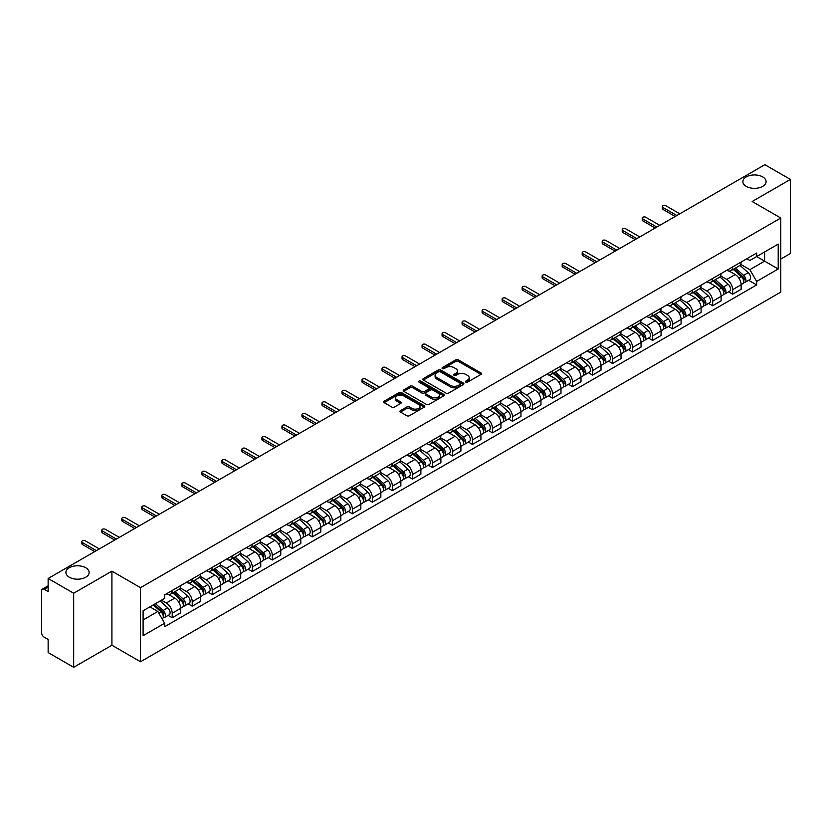 <?xml version="1.0" encoding="UTF-8"?>
<svg xmlns="http://www.w3.org/2000/svg" width="832" height="832" viewBox="0 0 832 832"><rect width="100%" height="100%" fill="white"/><g stroke="black" fill="none" stroke-linecap="round" stroke-linejoin="round"><path stroke-width="1.25" d="M465.816 382.127A1.248 0.718 0 0 0 467.584 382.127L480.969 374.4A1.778 1.03 0 0 0 481.489 373.682A1.778 1.03 0 0 0 480.969 372.954L458.297 359.861A1.778 1.03 0 0 0 455.78 359.861L442.395 367.588A1.248 0.718 0 0 0 442.031 368.098A1.248 0.718 0 0 0 442.395 368.607A1.248 0.718 0 0 0 444.153 368.607L445.89 367.609A5.699 3.286 0 0 1 453.95 367.609L455.842 368.701A5.699 3.286 0 0 1 457.506 371.02A5.699 3.286 0 0 1 455.842 373.35L454.106 374.348A1.248 0.718 0 0 0 453.742 374.858A1.248 0.718 0 0 0 454.106 375.367A1.248 0.718 0 0 0 455.874 375.367L457.6 374.369A5.699 3.286 0 0 1 465.66 374.369L467.553 375.461A5.699 3.286 0 0 1 469.217 377.79A5.699 3.286 0 0 1 467.553 380.11L465.816 381.108A1.248 0.718 0 0 0 465.452 381.618A1.248 0.718 0 0 0 465.816 382.127L465.816 381.108M85.738 567.746A11.617 6.708 0 0 0 73.081 566.29A11.617 6.708 0 0 0 65.915 572.489A11.617 6.708 0 0 0 69.316 577.231A11.617 6.708 0 0 0 81.973 578.687A11.617 6.708 0 0 0 89.138 572.489A11.617 6.708 0 0 0 85.738 567.746M762.684 176.914A11.617 6.708 0 0 0 750.027 175.458A11.617 6.708 0 0 0 742.862 181.657A11.617 6.708 0 0 0 746.262 186.399A11.617 6.708 0 0 0 758.919 187.845A11.617 6.708 0 0 0 766.085 181.657A11.617 6.708 0 0 0 762.684 176.914M400.483 410.613A1.778 1.03 0 0 0 399.963 411.341A1.778 1.03 0 0 0 400.483 412.069L406.848 415.74A1.778 1.03 0 0 0 409.365 415.74L424.226 407.16A1.778 1.03 0 0 0 424.746 406.432A1.778 1.03 0 0 0 424.226 405.704L401.554 392.621A1.778 1.03 0 0 0 399.038 392.621L384.176 401.201A1.778 1.03 0 0 0 383.656 401.929A1.778 1.03 0 0 0 384.176 402.657L391.862 407.087A1.778 1.03 0 0 0 394.378 407.087L400.743 403.416A1.778 1.03 0 0 0 401.263 402.688A1.778 1.03 0 0 0 400.743 401.96L396.926 399.766A4.763 2.746 0 0 1 395.533 397.821A4.763 2.746 0 0 1 398.476 395.273A4.763 2.746 0 0 1 403.666 395.876L418.59 404.487A4.763 2.746 0 0 1 419.983 406.432A4.763 2.746 0 0 1 417.05 408.98A4.763 2.746 0 0 1 411.85 408.377L409.365 406.942A1.778 1.03 0 0 0 406.848 406.942L400.483 410.613L400.483 412.069M140.525 587.673L111.914 571.158L73.674 593.226L48.142 578.49L764.868 164.694L790.4 179.431L752.17 201.51L780.78 218.026L140.525 587.673L140.525 661.752L780.78 292.105L780.78 218.026M446.014 393.13A1.778 1.03 0 0 0 448.531 393.13L463.393 384.55A1.778 1.03 0 0 0 463.913 383.822A1.778 1.03 0 0 0 463.393 383.094L440.721 370.001A1.778 1.03 0 0 0 438.204 370.001L423.342 378.581A1.778 1.03 0 0 0 422.822 379.309A1.778 1.03 0 0 0 423.342 380.037L446.014 393.13M419.494 382.398A1.248 0.718 0 0 1 420.763 382.574L420.763 381.098L443.81 394.399A1.778 1.03 0 0 1 444.33 395.127A1.778 1.03 0 0 1 443.81 395.855L428.948 404.435A1.778 1.03 0 0 1 426.431 404.435L403.759 391.342L410.124 387.702L410.124 386.225L403.759 389.896A1.778 1.03 0 0 0 403.239 390.624A1.778 1.03 0 0 0 403.759 391.342L403.759 389.896M410.124 387.702A1.778 1.03 0 0 1 412.641 387.702L412.641 386.225A1.778 1.03 0 0 0 410.124 386.225M412.641 386.225L421.834 391.529A1.778 1.03 0 0 0 424.351 391.529L428.574 389.095A1.778 1.03 0 0 0 429.094 388.367A1.778 1.03 0 0 0 428.574 387.639L418.995 382.117A1.248 0.718 0 0 1 418.631 381.607A1.248 0.718 0 0 1 419.401 380.942A1.248 0.718 0 0 1 420.763 381.098M73.674 593.226L73.674 667.306L48.142 652.569L48.142 639.454L44.169 637.156A3.63 2.09 -120 0 1 41.6 632.715L41.6 590.782A3.63 2.09 -120 0 1 42.349 589.129L48.142 585.78M780.78 259.064L790.4 253.51L790.4 179.431M73.674 667.306L111.914 645.237L140.525 661.752M48.142 578.49L48.142 591.604L44.169 589.306A3.63 2.09 -120 0 0 42.349 589.129M732.659 266.916A8.351 4.815 60 0 1 730.933 270.67L739.398 265.772A8.351 4.815 -120 0 0 741.125 262.028M720.647 275.912L726.762 279.438A8.351 4.815 60 0 1 732.659 289.661L741.135 284.773A8.351 4.815 -120 0 0 735.228 274.55L729.165 271.045M741.135 284.773L741.135 289.286L732.659 294.185L728.603 291.834M730.933 270.67A8.351 4.815 60 0 1 726.825 270.286M732.659 289.661L732.659 294.185M712.65 278.47A8.351 4.815 60 0 1 710.913 282.225L719.389 277.337A8.351 4.815 -120 0 0 721.115 273.582M708.583 303.389L712.65 305.739L721.115 300.851L721.115 296.327A8.351 4.815 -120 0 0 715.208 286.104L709.155 282.61M710.913 282.225A8.351 4.815 60 0 1 706.805 281.85M700.627 287.466L706.742 290.992A8.351 4.815 60 0 1 712.65 301.215L712.65 305.739M692.63 290.035A8.351 4.815 60 0 1 690.903 293.779L699.369 288.891A8.351 4.815 -120 0 0 701.095 285.147M688.574 314.943L692.63 317.294L701.095 312.406L701.095 307.882A8.351 4.815 -120 0 0 695.198 297.658L689.135 294.164M690.903 293.779A8.351 4.815 60 0 1 686.795 293.405M680.607 299.021L686.733 302.546A8.351 4.815 60 0 1 692.63 312.77L692.63 317.294M672.61 301.59A8.351 4.815 60 0 1 670.883 305.334L679.349 300.446A8.351 4.815 -120 0 0 681.086 296.702M668.554 326.508L672.61 328.848L681.086 323.96L681.086 319.436A8.351 4.815 -120 0 0 675.178 309.213L669.115 305.718M670.883 305.334A8.351 4.815 60 0 1 666.775 304.959M660.598 310.575L666.713 314.111A8.351 4.815 60 0 1 672.61 324.334L672.61 328.848M652.6 313.144A8.351 4.815 60 0 1 650.874 316.888L659.339 312A8.351 4.815 -120 0 0 661.066 308.256M648.534 338.062L652.6 340.402L661.066 335.514L661.066 331.001A8.351 4.815 -120 0 0 655.169 320.778L649.106 317.273M650.874 316.888A8.351 4.815 60 0 1 646.766 316.514M640.578 322.13L646.693 325.666A8.351 4.815 60 0 1 652.6 335.889L652.6 340.402M632.58 324.698A8.351 4.815 60 0 1 630.854 328.442L639.319 323.554A8.351 4.815 -120 0 0 641.046 319.81M628.524 349.617L632.58 351.957L641.046 347.069L641.046 342.555A8.351 4.815 -120 0 0 635.149 332.332L629.086 328.827M630.854 328.442A8.351 4.815 60 0 1 626.746 328.068M620.568 333.684L626.683 337.22A8.351 4.815 60 0 1 632.58 347.443L632.58 351.957M612.57 336.253A8.351 4.815 60 0 1 610.834 340.007L619.31 335.109A8.351 4.815 -120 0 0 621.036 331.365M608.504 361.171L612.57 363.511L621.036 358.623L621.036 354.11A8.351 4.815 -120 0 0 615.129 343.886L609.076 340.382M610.834 340.007A8.351 4.815 60 0 1 606.726 339.622M600.548 345.249L606.663 348.774A8.351 4.815 60 0 1 612.57 358.998L612.57 363.511M592.55 347.807A8.351 4.815 60 0 1 590.824 351.562L599.29 346.674A8.351 4.815 -120 0 0 601.016 342.919M588.494 372.726L592.55 375.076L601.016 370.188L601.016 365.664A8.351 4.815 -120 0 0 595.119 355.441L589.056 351.946M590.824 351.562A8.351 4.815 60 0 1 586.716 351.177M580.528 356.803L586.643 360.329A8.351 4.815 60 0 1 592.55 370.552L592.55 375.076M572.53 359.372A8.351 4.815 60 0 1 570.804 363.116L579.27 358.228A8.351 4.815 -120 0 0 581.006 354.474M568.474 384.28L572.53 386.63L581.006 381.742L581.006 377.218A8.351 4.815 -120 0 0 575.099 366.995L569.036 363.501M570.804 363.116A8.351 4.815 60 0 1 566.696 362.742M560.518 368.358L566.634 371.883A8.351 4.815 60 0 1 572.53 382.106L572.53 386.63M552.521 370.926A8.351 4.815 60 0 1 550.794 374.67L559.26 369.782A8.351 4.815 -120 0 0 560.986 366.038M548.454 395.845L552.521 398.185L560.986 393.297L560.986 388.773A8.351 4.815 -120 0 0 555.09 378.55L549.026 375.055M550.794 374.67A8.351 4.815 60 0 1 546.676 374.296M540.498 379.912L546.614 383.448A8.351 4.815 60 0 1 552.521 393.661L552.521 398.185M532.501 382.481A8.351 4.815 60 0 1 530.774 386.225L539.24 381.337A8.351 4.815 -120 0 0 540.966 377.593M528.445 407.399L532.501 409.739L540.966 404.851L540.966 400.338A8.351 4.815 -120 0 0 535.07 390.114L529.006 386.61M530.774 386.225A8.351 4.815 60 0 1 526.666 385.85M520.489 391.466L526.604 395.002A8.351 4.815 60 0 1 532.501 405.226L532.501 409.739M512.491 394.035A8.351 4.815 60 0 1 510.754 397.779L519.23 392.891A8.351 4.815 -120 0 0 520.957 389.147M508.425 418.954L512.491 421.294L520.957 416.406L520.957 411.892A8.351 4.815 -120 0 0 515.05 401.669L508.997 398.164M510.754 397.779A8.351 4.815 60 0 1 506.646 397.405M500.469 403.021L506.584 406.557A8.351 4.815 60 0 1 512.491 416.78L512.491 421.294M492.471 405.59A8.351 4.815 60 0 1 490.745 409.344L499.21 404.446A8.351 4.815 -120 0 0 500.937 400.702M488.415 430.508L492.471 432.848L500.937 427.96L500.937 423.446A8.351 4.815 -120 0 0 495.04 413.223L488.977 409.718M490.745 409.344A8.351 4.815 60 0 1 486.637 408.959M480.449 414.575L486.564 418.111A8.351 4.815 60 0 1 492.471 428.334L492.471 432.848M472.451 417.144A8.351 4.815 60 0 1 470.725 420.898L479.19 416.01A8.351 4.815 -120 0 0 480.927 412.256M468.395 442.062L472.451 444.413L480.927 439.525L480.927 435.001A8.351 4.815 -120 0 0 475.02 424.778L468.957 421.283M470.725 420.898A8.351 4.815 60 0 1 466.617 420.514M460.439 426.14L466.554 429.666A8.351 4.815 60 0 1 472.451 439.889L472.451 444.413M452.442 428.709A8.351 4.815 60 0 1 450.715 432.453L459.181 427.565A8.351 4.815 -120 0 0 460.907 423.81M448.375 453.617L452.442 455.967L460.907 451.079L460.907 446.555A8.351 4.815 -120 0 0 455.01 436.332L448.947 432.838M450.715 432.453A8.351 4.815 60 0 1 446.597 432.078M440.419 437.694L446.534 441.22A8.351 4.815 60 0 1 452.442 451.443L452.442 455.967M432.422 440.263A8.351 4.815 60 0 1 430.695 444.007L439.161 439.119A8.351 4.815 -120 0 0 440.887 435.375M428.366 465.182L432.422 467.522L440.887 462.634L440.887 458.11A8.351 4.815 -120 0 0 434.99 447.886L428.927 444.392M430.695 444.007A8.351 4.815 60 0 1 426.587 443.633M420.41 449.249L426.525 452.774A8.351 4.815 60 0 1 432.422 462.998L432.422 467.522M412.412 451.818A8.351 4.815 60 0 1 410.675 455.562L419.151 450.674A8.351 4.815 -120 0 0 420.878 446.93M408.346 476.736L412.412 479.076L420.878 474.188L420.878 469.674A8.351 4.815 -120 0 0 414.97 459.451L408.907 455.946M410.675 455.562A8.351 4.815 60 0 1 406.567 455.187M400.39 460.803L406.505 464.339A8.351 4.815 60 0 1 412.412 474.562L412.412 479.076M392.392 463.372A8.351 4.815 60 0 1 390.666 467.116L399.131 462.228A8.351 4.815 -120 0 0 400.858 458.484M388.336 488.29L392.392 490.63L400.858 485.742L400.858 481.229A8.351 4.815 -120 0 0 394.961 471.006L388.898 467.501M390.666 467.116A8.351 4.815 60 0 1 386.558 466.742M380.37 472.358L386.485 475.894A8.351 4.815 60 0 1 392.392 486.117L392.392 490.63M372.372 474.926A8.351 4.815 60 0 1 370.646 478.67L379.111 473.782A8.351 4.815 -120 0 0 380.848 470.038M368.316 499.845L372.372 502.185L380.848 497.297L380.848 492.783A8.351 4.815 -120 0 0 374.941 482.56L368.878 479.055M370.646 478.67A8.351 4.815 60 0 1 366.538 478.296M360.36 483.912L366.475 487.448A8.351 4.815 60 0 1 372.372 497.671L372.372 502.185M352.362 486.481A8.351 4.815 60 0 1 350.636 490.235L359.102 485.347A8.351 4.815 -120 0 0 360.828 481.593M348.296 511.399L352.362 513.75L360.828 508.851L360.828 504.338A8.351 4.815 -120 0 0 354.921 494.114L348.868 490.62M350.636 490.235A8.351 4.815 60 0 1 346.518 489.85M340.34 495.477L346.455 499.002A8.351 4.815 60 0 1 352.362 509.226L352.362 513.75M332.342 498.046A8.351 4.815 60 0 1 330.616 501.79L339.082 496.902A8.351 4.815 -120 0 0 340.808 493.147M328.286 522.954L332.342 525.304L340.808 520.416L340.808 515.892A8.351 4.815 -120 0 0 334.911 505.669L328.848 502.174M330.616 501.79A8.351 4.815 60 0 1 326.508 501.415M320.33 507.031L326.446 510.557A8.351 4.815 60 0 1 332.342 520.78L332.342 525.304M312.322 509.6A8.351 4.815 60 0 1 310.596 513.344L319.072 508.456A8.351 4.815 -120 0 0 320.798 504.712M308.266 534.518L312.333 536.858L320.798 531.97L320.798 527.446A8.351 4.815 -120 0 0 314.891 517.223L308.828 513.729M310.596 513.344A8.351 4.815 60 0 1 306.488 512.97M300.31 518.586L306.426 522.111A8.351 4.815 60 0 1 312.333 532.334L312.333 536.858M292.313 521.154A8.351 4.815 60 0 1 290.586 524.898L299.052 520.01A8.351 4.815 -120 0 0 300.778 516.266M288.257 546.073L292.313 548.413L300.778 543.525L300.778 539.001A8.351 4.815 -120 0 0 294.882 528.788L288.818 525.283M290.586 524.898A8.351 4.815 60 0 1 286.478 524.524M280.29 530.14L286.406 533.676A8.351 4.815 60 0 1 292.313 543.899L292.313 548.413M272.293 532.709A8.351 4.815 60 0 1 270.566 536.453L279.032 531.565A8.351 4.815 -120 0 0 280.769 527.821M268.237 557.627L272.293 559.967L280.769 555.079L280.769 550.566A8.351 4.815 -120 0 0 274.862 540.342L268.798 536.838M270.566 536.453A8.351 4.815 60 0 1 266.458 536.078M260.281 541.694L266.396 545.23A8.351 4.815 60 0 1 272.293 555.454L272.293 559.967M252.283 544.263A8.351 4.815 60 0 1 250.546 548.007L259.022 543.119A8.351 4.815 -120 0 0 260.749 539.375M248.217 569.182L252.283 571.522L260.749 566.634L260.749 562.12A8.351 4.815 -120 0 0 254.842 551.897L248.789 548.392M250.546 548.007A8.351 4.815 60 0 1 246.438 547.633M240.261 553.249L246.376 556.785A8.351 4.815 60 0 1 252.283 567.008L252.283 571.522M232.263 555.818A8.351 4.815 60 0 1 230.537 559.572L239.002 554.684A8.351 4.815 -120 0 0 240.729 550.93M228.207 580.736L232.263 583.086L240.729 578.188L240.729 573.674A8.351 4.815 -120 0 0 234.832 563.451L228.769 559.957M230.537 559.572A8.351 4.815 60 0 1 226.429 559.187M220.241 564.814L226.366 568.339A8.351 4.815 60 0 1 232.263 578.562L232.263 583.086M212.243 567.372A8.351 4.815 60 0 1 210.517 571.126L218.993 566.238A8.351 4.815 -120 0 0 220.719 562.484M208.187 592.29L212.243 594.641L220.719 589.753L220.719 585.229A8.351 4.815 -120 0 0 214.812 575.006L208.749 571.511M210.517 571.126A8.351 4.815 60 0 1 206.409 570.752M200.231 576.368L206.346 579.894A8.351 4.815 60 0 1 212.243 590.117L212.243 594.641M192.234 578.937A8.351 4.815 60 0 1 190.507 582.681L198.973 577.793A8.351 4.815 -120 0 0 200.699 574.049M188.167 603.845L192.234 606.195L200.699 601.307L200.699 596.783A8.351 4.815 -120 0 0 194.802 586.56L188.739 583.066M190.507 582.681A8.351 4.815 60 0 1 186.399 582.306M180.211 587.922L186.326 591.448A8.351 4.815 60 0 1 192.234 601.671L192.234 606.195M172.214 590.491A8.351 4.815 60 0 1 170.487 594.235L178.953 589.347A8.351 4.815 -120 0 0 180.69 585.603M168.158 615.41L172.214 617.75L180.69 612.862L180.69 608.338A8.351 4.815 -120 0 0 174.782 598.114L168.719 594.62M170.487 594.235A8.351 4.815 60 0 1 166.379 593.861M161.439 600.194L166.317 603.013A8.351 4.815 60 0 1 172.214 613.236L172.214 617.75M746.845 258.731L749.85 260.478L778.211 244.098L764.608 251.95L764.608 261.144L749.85 269.662L740.657 264.347M143.094 619.975L157.851 611.458L164.642 623.23L143.094 635.679L143.094 610.782L164.642 598.343L164.642 594.859L756.652 253.063L756.652 256.547L778.211 268.996L756.652 281.434L749.85 269.662M778.211 244.098L778.211 268.996M164.642 623.23L164.642 626.714L756.652 284.918L756.652 281.434M111.914 571.158L111.914 645.237M157.851 611.458L149.895 606.861M748.613 280.28L756.652 284.918M466.315 382.304L467.553 381.597A5.699 3.286 0 0 0 469.217 379.267L469.217 377.79M457.506 371.02L457.506 372.507A5.699 3.286 0 0 1 455.842 374.837L454.605 375.544M480.969 372.954L480.969 374.4L458.297 361.348A1.778 1.03 0 0 0 455.78 361.348L442.894 368.784M463.393 383.094L463.393 384.55L440.721 371.488A1.778 1.03 0 0 0 438.204 371.488L423.374 380.058M460.242 384.332A1.248 0.718 0 0 0 460.616 383.822A1.248 0.718 0 0 0 460.242 383.313L440.346 371.821A1.248 0.718 0 0 0 438.589 371.821L436.758 372.882A5.699 3.286 0 0 0 435.084 375.201A5.699 3.286 0 0 0 436.758 377.53L450.362 385.382A5.699 3.286 0 0 0 458.422 385.382L460.242 384.332L460.242 385.809A1.248 0.718 0 0 0 460.616 385.299L460.616 383.822M435.084 375.201L435.084 376.688A5.699 3.286 0 0 0 436.758 379.018L436.758 377.53M460.242 385.809L458.422 386.87A5.699 3.286 0 0 1 450.362 386.87L436.758 379.018M412.641 387.702L421.834 393.006A1.778 1.03 0 0 0 424.351 393.006L428.574 390.572A1.778 1.03 0 0 0 429.094 389.844L429.094 388.367M420.763 382.574L443.789 395.866M431.371 397.041A4.763 2.746 0 0 0 436.571 397.634A4.763 2.746 0 0 0 439.504 395.096A4.763 2.746 0 0 0 438.11 393.151L432.858 390.114A1.778 1.03 0 0 0 430.331 390.114L426.119 392.548A1.778 1.03 0 0 0 425.599 393.276A1.778 1.03 0 0 0 426.119 394.004L431.371 397.041L431.371 398.518A4.763 2.746 0 0 0 436.571 399.11A4.763 2.746 0 0 0 439.504 396.573L439.504 395.096M425.599 393.276L425.599 394.753A1.778 1.03 0 0 0 426.119 395.481L426.119 394.004M431.371 398.518L426.119 395.481M419.983 406.432L419.983 407.919A4.763 2.746 0 0 1 417.05 410.457A4.763 2.746 0 0 1 411.85 409.864L409.365 408.429A1.778 1.03 0 0 0 406.848 408.429L400.514 412.079M395.533 397.821L395.533 399.298A4.763 2.746 0 0 0 396.926 401.242L396.926 399.766M400.712 403.426L396.926 401.242M424.226 405.704L424.226 407.16L401.554 394.098A1.778 1.03 0 0 0 399.038 394.098L384.197 402.667M733.242 269.329L741.395 276.609A4.534 2.621 60 0 1 742.82 283.629L741.125 284.606M733.46 269.526L737.298 271.742M734.063 268.861L743.142 276.952A2.174 1.258 60 0 1 743.818 280.322A2.174 1.258 60 0 1 743.621 280.405M735.426 268.07L743.579 275.35A4.534 2.621 60 0 1 745.004 282.37A4.534 2.621 60 0 1 743.631 282.516M739.97 265.346L748.197 272.688A4.534 2.621 60 0 1 749.622 279.698L745.004 282.37M675.178 216.476L662.865 209.362A2.09 1.206 180 0 1 662.251 208.51L662.251 206.586A2.09 1.206 -0 0 0 662.865 207.438L676.853 215.509M679.796 213.803L665.818 205.733A2.09 1.206 -0 0 0 663.541 205.473A2.09 1.206 -0 0 0 662.251 206.586M713.222 280.894L721.386 288.163A4.534 2.621 60 0 1 722.8 295.183L721.115 296.161M713.44 281.081L717.278 283.296M714.043 280.415L723.122 288.517A2.174 1.258 60 0 1 723.809 291.876A2.174 1.258 60 0 1 723.611 291.959M715.406 279.635L723.559 286.905A4.534 2.621 60 0 1 724.984 293.925A4.534 2.621 60 0 1 723.611 294.07M719.95 276.9L728.177 284.242A4.534 2.621 60 0 1 729.602 291.252L724.984 293.925M693.212 292.448L701.366 299.728A4.534 2.621 60 0 1 702.79 306.738L701.095 307.715M693.42 292.635L697.268 294.85M694.034 291.97L703.102 300.071A2.174 1.258 60 0 1 703.789 303.441A2.174 1.258 60 0 1 703.591 303.514M695.386 291.19L703.55 298.47A4.534 2.621 60 0 1 704.974 305.479A4.534 2.621 60 0 1 703.602 305.625M699.941 288.454L708.167 295.797A4.534 2.621 60 0 1 709.592 302.817L704.974 305.479M655.169 228.03L642.845 220.917A2.09 1.206 180 0 1 642.231 220.064L642.231 218.14A2.09 1.206 -0 0 0 642.845 218.993L656.833 227.063M659.786 225.358L645.798 217.287A2.09 1.206 -0 0 0 643.521 217.027A2.09 1.206 -0 0 0 642.231 218.14M635.149 239.585L622.835 232.471A2.09 1.206 180 0 1 622.222 231.618L622.222 229.694A2.09 1.206 -0 0 0 622.835 230.547L636.813 238.618M639.766 236.922L625.778 228.842A2.09 1.206 -0 0 0 623.511 228.582A2.09 1.206 -0 0 0 622.222 229.694M673.192 304.002L681.346 311.282A4.534 2.621 60 0 1 682.77 318.292L681.086 319.27M673.41 304.19L677.248 306.415M674.014 303.524L683.093 311.626A2.174 1.258 60 0 1 683.779 314.995A2.174 1.258 60 0 1 683.582 315.068M675.376 302.744L683.53 310.024A4.534 2.621 60 0 1 684.954 317.034A4.534 2.621 60 0 1 683.582 317.179M679.921 300.009L688.147 307.351A4.534 2.621 60 0 1 689.572 314.371L684.954 317.034M653.172 315.557L661.336 322.837A4.534 2.621 60 0 1 662.761 329.846L661.066 330.824M653.39 315.754L657.228 317.97M654.004 315.078L663.073 323.18A2.174 1.258 60 0 1 663.759 326.55A2.174 1.258 60 0 1 663.562 326.622M655.356 314.298L663.51 321.578A4.534 2.621 60 0 1 664.934 328.588A4.534 2.621 60 0 1 663.572 328.734M659.911 311.574L668.138 318.906A4.534 2.621 60 0 1 669.562 325.926L664.934 328.588M633.162 327.111L641.316 334.391A4.534 2.621 60 0 1 642.741 341.411L641.046 342.389M633.381 327.309L637.218 329.524M633.984 326.643L643.063 334.734A2.174 1.258 60 0 1 643.739 338.104A2.174 1.258 60 0 1 643.542 338.187M635.346 325.853L643.5 333.133A4.534 2.621 60 0 1 644.925 340.142A4.534 2.621 60 0 1 643.552 340.288M639.891 323.128L648.118 330.47A4.534 2.621 60 0 1 649.542 337.48L644.925 340.142M615.129 251.139L602.815 244.026A2.09 1.206 180 0 1 602.202 243.173L602.202 241.249A2.09 1.206 -0 0 0 602.815 242.102L616.803 250.182M619.746 248.477L605.769 240.396A2.09 1.206 -0 0 0 603.491 240.136A2.09 1.206 -0 0 0 602.202 241.249M595.119 262.694L582.795 255.58A2.09 1.206 180 0 1 582.192 254.738L582.192 252.803A2.09 1.206 -0 0 0 582.795 253.656L596.783 261.737M599.737 260.031L585.749 251.95A2.09 1.206 -0 0 0 583.471 251.69A2.09 1.206 -0 0 0 582.192 252.803M575.099 274.248L562.786 267.145A2.09 1.206 180 0 1 562.172 266.292L562.172 264.368A2.09 1.206 -0 0 0 562.786 265.21L576.774 273.291M579.717 271.586L565.739 263.515A2.09 1.206 -0 0 0 563.462 263.255A2.09 1.206 -0 0 0 562.172 264.368M613.142 338.666L621.306 345.946A4.534 2.621 60 0 1 622.721 352.966L621.036 353.943M613.361 338.863L617.198 341.078M613.964 338.198L623.043 346.289A2.174 1.258 60 0 1 623.73 349.658A2.174 1.258 60 0 1 623.532 349.742M615.326 337.407L623.48 344.687A4.534 2.621 60 0 1 624.905 351.707A4.534 2.621 60 0 1 623.532 351.853M619.871 334.682L628.098 342.025A4.534 2.621 60 0 1 629.522 349.034L624.905 351.707M555.09 285.813L542.766 278.699A2.09 1.206 180 0 1 542.152 277.846L542.152 275.922A2.09 1.206 -0 0 0 542.766 276.775L556.754 284.846M559.707 283.14L545.719 275.07A2.09 1.206 -0 0 0 543.442 274.81A2.09 1.206 -0 0 0 542.152 275.922M593.133 350.23L601.286 357.5A4.534 2.621 60 0 1 602.711 364.52L601.016 365.498M593.341 350.418L597.189 352.633M593.954 349.752L603.023 357.854A2.174 1.258 60 0 1 603.71 361.213A2.174 1.258 60 0 1 603.512 361.296M595.306 348.972L603.47 356.242A4.534 2.621 60 0 1 604.895 363.262A4.534 2.621 60 0 1 603.522 363.407M599.862 346.237L608.088 353.579A4.534 2.621 60 0 1 609.513 360.589L604.895 363.262M535.07 297.367L522.756 290.254A2.09 1.206 180 0 1 522.142 289.401L522.142 287.477A2.09 1.206 -0 0 0 522.756 288.33L536.734 296.4M539.687 294.694L525.699 286.624A2.09 1.206 -0 0 0 523.432 286.364A2.09 1.206 -0 0 0 522.142 287.477M573.113 361.785L581.266 369.065A4.534 2.621 60 0 1 582.691 376.074L580.996 377.052M573.331 361.972L577.169 364.187M573.934 361.306L583.014 369.408A2.174 1.258 60 0 1 583.7 372.778A2.174 1.258 60 0 1 583.492 372.85M575.297 360.526L583.45 367.796A4.534 2.621 60 0 1 584.875 374.816A4.534 2.621 60 0 1 583.502 374.962M579.842 357.791L588.068 365.134A4.534 2.621 60 0 1 589.493 372.154L584.875 374.816M515.05 308.922L502.736 301.808A2.09 1.206 180 0 1 502.122 300.955L502.122 299.031A2.09 1.206 -0 0 0 502.736 299.884L516.724 307.954M519.667 306.249L505.69 298.178A2.09 1.206 -0 0 0 503.412 297.918A2.09 1.206 -0 0 0 502.122 299.031M553.093 373.339L561.257 380.619A4.534 2.621 60 0 1 562.682 387.629L560.986 388.606M553.311 373.526L557.149 375.752M553.925 372.861L562.994 380.962A2.174 1.258 60 0 1 563.68 384.332A2.174 1.258 60 0 1 563.482 384.405M555.277 372.081L563.43 379.361A4.534 2.621 60 0 1 564.855 386.37A4.534 2.621 60 0 1 563.493 386.516M559.822 369.346L568.058 376.688A4.534 2.621 60 0 1 569.483 383.708L564.855 386.37M495.04 320.476L482.716 313.362A2.09 1.206 180 0 1 482.113 312.51L482.113 310.586A2.09 1.206 -0 0 0 482.716 311.438L496.704 319.509M499.658 317.814L485.67 309.733A2.09 1.206 -0 0 0 483.392 309.473A2.09 1.206 -0 0 0 482.113 310.586M533.083 384.894L541.237 392.174A4.534 2.621 60 0 1 542.662 399.183L540.966 400.161M533.302 385.091L537.139 387.306M533.905 384.415L542.984 392.517A2.174 1.258 60 0 1 543.66 395.886A2.174 1.258 60 0 1 543.462 395.959M535.267 383.635L543.421 390.915A4.534 2.621 60 0 1 544.846 397.925A4.534 2.621 60 0 1 543.473 398.07M539.812 380.9L548.038 388.242A4.534 2.621 60 0 1 549.463 395.262L544.846 397.925M513.063 396.448L521.217 403.728A4.534 2.621 60 0 1 522.642 410.748L520.957 411.715M513.282 396.646L517.119 398.861M513.885 395.98L522.964 404.071A2.174 1.258 60 0 1 523.65 407.441A2.174 1.258 60 0 1 523.453 407.524M515.247 395.19L523.401 402.47A4.534 2.621 60 0 1 524.826 409.479A4.534 2.621 60 0 1 523.453 409.625M519.792 392.465L528.018 399.807A4.534 2.621 60 0 1 529.443 406.817L524.826 409.479M493.054 408.002L501.207 415.282A4.534 2.621 60 0 1 502.632 422.302L500.937 423.28M493.262 408.2L497.11 410.415M493.875 407.534L502.944 415.626A2.174 1.258 60 0 1 503.63 418.995A2.174 1.258 60 0 1 503.433 419.078M495.227 406.744L503.391 414.024A4.534 2.621 60 0 1 504.816 421.044A4.534 2.621 60 0 1 503.443 421.19M499.782 404.019L508.009 411.362A4.534 2.621 60 0 1 509.434 418.371L504.816 421.044M473.034 419.567L481.187 426.837A4.534 2.621 60 0 1 482.612 433.857L480.917 434.834M473.252 419.754L477.09 421.97M473.855 419.089L482.934 427.19A2.174 1.258 60 0 1 483.621 430.55A2.174 1.258 60 0 1 483.413 430.633M475.218 418.298L483.371 425.578A4.534 2.621 60 0 1 484.796 432.598A4.534 2.621 60 0 1 483.423 432.744M479.762 415.574L487.989 422.916A4.534 2.621 60 0 1 489.414 429.926L484.796 432.598M453.014 431.122L461.178 438.402A4.534 2.621 60 0 1 462.602 445.411L460.907 446.389M453.232 431.309L457.07 433.524M453.846 430.643L462.914 438.745A2.174 1.258 60 0 1 463.601 442.114A2.174 1.258 60 0 1 463.403 442.187M455.198 429.863L463.351 437.133A4.534 2.621 60 0 1 464.776 444.153A4.534 2.621 60 0 1 463.414 444.298M459.742 427.128L467.979 434.47A4.534 2.621 60 0 1 469.394 441.49L464.776 444.153M433.004 442.676L441.158 449.956A4.534 2.621 60 0 1 442.582 456.966L440.887 457.943M433.222 442.863L437.06 445.089M433.826 442.198L442.905 450.299A2.174 1.258 60 0 1 443.581 453.669A2.174 1.258 60 0 1 443.383 453.742M435.188 441.418L443.342 448.698A4.534 2.621 60 0 1 444.766 455.707A4.534 2.621 60 0 1 443.394 455.853M439.733 438.682L447.959 446.025A4.534 2.621 60 0 1 449.384 453.045L444.766 455.707M475.02 332.03L462.706 324.917A2.09 1.206 180 0 1 462.093 324.074L462.093 322.14A2.09 1.206 -0 0 0 462.706 322.993L476.684 331.074M479.638 329.368L465.66 321.287A2.09 1.206 -0 0 0 463.382 321.027A2.09 1.206 -0 0 0 462.093 322.14M455 343.585L442.686 336.482A2.09 1.206 180 0 1 442.073 335.629L442.073 333.705A2.09 1.206 -0 0 0 442.686 334.547L456.674 342.628M459.628 340.922L445.64 332.852A2.09 1.206 -0 0 0 443.362 332.582A2.09 1.206 -0 0 0 442.073 333.705M434.99 355.15L422.677 348.036A2.09 1.206 180 0 1 422.063 347.183L422.063 345.259A2.09 1.206 -0 0 0 422.677 346.112L436.654 354.182M439.608 352.477L425.62 344.406A2.09 1.206 -0 0 0 423.353 344.146A2.09 1.206 -0 0 0 422.063 345.259M414.97 366.704L402.657 359.59A2.09 1.206 180 0 1 402.043 358.738L402.043 356.814A2.09 1.206 -0 0 0 402.657 357.666L416.645 365.737M419.588 364.031L405.61 355.961A2.09 1.206 -0 0 0 403.333 355.701A2.09 1.206 -0 0 0 402.043 356.814M394.961 378.258L382.637 371.145A2.09 1.206 180 0 1 382.034 370.292L382.034 368.368A2.09 1.206 -0 0 0 382.637 369.221L396.625 377.291M399.578 375.586L385.59 367.515A2.09 1.206 -0 0 0 383.313 367.255A2.09 1.206 -0 0 0 382.034 368.368M374.941 389.813L362.627 382.699A2.09 1.206 180 0 1 362.014 381.846L362.014 379.922A2.09 1.206 -0 0 0 362.627 380.775L376.605 388.846M379.558 387.15L365.57 379.07A2.09 1.206 -0 0 0 363.303 378.81A2.09 1.206 -0 0 0 362.014 379.922M412.984 454.23L421.138 461.51A4.534 2.621 60 0 1 422.562 468.52L420.878 469.498M413.202 454.428L417.04 456.643M413.806 453.752L422.885 461.854A2.174 1.258 60 0 1 423.571 465.223A2.174 1.258 60 0 1 423.374 465.296M415.168 452.972L423.322 460.252A4.534 2.621 60 0 1 424.746 467.262A4.534 2.621 60 0 1 423.374 467.407M419.713 450.237L427.939 457.579A4.534 2.621 60 0 1 429.364 464.599L424.746 467.262M354.921 401.367L342.607 394.254A2.09 1.206 180 0 1 341.994 393.411L341.994 391.477A2.09 1.206 -0 0 0 342.607 392.33L356.595 400.41M359.549 398.705L345.561 390.624A2.09 1.206 -0 0 0 343.283 390.364A2.09 1.206 -0 0 0 341.994 391.477M392.974 465.785L401.128 473.065A4.534 2.621 60 0 1 402.553 480.085L400.858 481.052M393.182 465.982L397.03 468.198M393.796 465.317L402.865 473.408A2.174 1.258 60 0 1 403.551 476.778A2.174 1.258 60 0 1 403.354 476.861M395.148 464.526L403.312 471.806A4.534 2.621 60 0 1 404.737 478.816A4.534 2.621 60 0 1 403.364 478.962M399.703 461.802L407.93 469.144A4.534 2.621 60 0 1 409.354 476.154L404.737 478.816M334.911 412.922L322.598 405.818A2.09 1.206 180 0 1 321.984 404.966L321.984 403.031A2.09 1.206 -0 0 0 322.598 403.884L336.575 411.965M339.529 410.259L325.541 402.189A2.09 1.206 -0 0 0 323.274 401.918A2.09 1.206 -0 0 0 321.984 403.031M372.954 477.339L381.108 484.619A4.534 2.621 60 0 1 382.533 491.639L380.838 492.617M373.173 477.537L377.01 479.752M373.776 476.871L382.855 484.962A2.174 1.258 60 0 1 383.542 488.332A2.174 1.258 60 0 1 383.334 488.415M375.138 476.081L383.292 483.361A4.534 2.621 60 0 1 384.717 490.381A4.534 2.621 60 0 1 383.344 490.526M379.683 473.356L387.91 480.698A4.534 2.621 60 0 1 389.334 487.708L384.717 490.381M314.891 424.486L302.578 417.373A2.09 1.206 180 0 1 301.964 416.52L301.964 414.596A2.09 1.206 -0 0 0 302.578 415.449L316.566 423.519M319.509 421.814L305.531 413.743A2.09 1.206 -0 0 0 303.254 413.483A2.09 1.206 -0 0 0 301.964 414.596M352.934 488.904L361.098 496.174A4.534 2.621 60 0 1 362.523 503.194L360.828 504.171M353.153 489.091L356.99 491.306M353.766 488.426L362.835 496.527A2.174 1.258 60 0 1 363.522 499.886A2.174 1.258 60 0 1 363.324 499.97M355.118 487.635L363.272 494.915A4.534 2.621 60 0 1 364.697 501.935A4.534 2.621 60 0 1 363.334 502.081M359.663 484.91L367.9 492.253A4.534 2.621 60 0 1 369.314 499.262L364.697 501.935M294.882 436.041L282.558 428.927A2.09 1.206 180 0 1 281.954 428.074L281.954 426.15A2.09 1.206 -0 0 0 282.558 427.003L296.546 435.074M299.499 433.368L285.511 425.298A2.09 1.206 -0 0 0 283.234 425.038A2.09 1.206 -0 0 0 281.954 426.15M332.925 500.458L341.078 507.738A4.534 2.621 60 0 1 342.503 514.748L340.808 515.726M333.143 500.646L336.981 502.861M333.746 499.98L342.826 508.082A2.174 1.258 60 0 1 343.502 511.441A2.174 1.258 60 0 1 343.304 511.524M335.109 499.2L343.262 506.47A4.534 2.621 60 0 1 344.687 513.49A4.534 2.621 60 0 1 343.314 513.635M339.654 496.465L347.88 503.807A4.534 2.621 60 0 1 349.305 510.817L344.687 513.49M274.862 447.595L262.548 440.482A2.09 1.206 180 0 1 261.934 439.629L261.934 437.705A2.09 1.206 -0 0 0 262.548 438.558L276.526 446.628M279.479 444.922L265.491 436.852A2.09 1.206 -0 0 0 263.224 436.592A2.09 1.206 -0 0 0 261.934 437.705M312.905 512.013L321.058 519.293A4.534 2.621 60 0 1 322.483 526.302L320.798 527.28M313.123 512.2L316.961 514.426M313.726 511.534L322.806 519.636A2.174 1.258 60 0 1 323.492 523.006A2.174 1.258 60 0 1 323.294 523.078M315.089 510.754L323.242 518.034A4.534 2.621 60 0 1 324.667 525.044A4.534 2.621 60 0 1 323.294 525.19M319.634 508.019L327.86 515.362A4.534 2.621 60 0 1 329.285 522.382L324.667 525.044M254.842 459.15L242.528 452.036A2.09 1.206 180 0 1 241.914 451.183L241.914 449.259A2.09 1.206 -0 0 0 242.528 450.112L256.516 458.182M259.47 456.487L245.482 448.406A2.09 1.206 -0 0 0 243.204 448.146A2.09 1.206 -0 0 0 241.914 449.259M292.895 523.567L301.049 530.847A4.534 2.621 60 0 1 302.474 537.857L300.778 538.834M293.103 523.765L296.941 525.98M293.717 523.089L302.786 531.19A2.174 1.258 60 0 1 303.472 534.56A2.174 1.258 60 0 1 303.274 534.633M295.069 522.309L303.233 529.589A4.534 2.621 60 0 1 304.647 536.598A4.534 2.621 60 0 1 303.285 536.744M299.624 519.574L307.85 526.916A4.534 2.621 60 0 1 309.275 533.936L304.647 536.598M234.832 470.704L222.508 463.59A2.09 1.206 180 0 1 221.905 462.738L221.905 460.814A2.09 1.206 -0 0 0 222.508 461.666L236.496 469.747M239.45 468.042L225.462 459.961A2.09 1.206 -0 0 0 223.194 459.701A2.09 1.206 -0 0 0 221.905 460.814M272.875 535.122L281.029 542.402A4.534 2.621 60 0 1 282.454 549.411L280.758 550.389M273.094 535.319L276.931 537.534M273.697 534.654L282.776 542.745A2.174 1.258 60 0 1 283.452 546.114A2.174 1.258 60 0 1 283.254 546.198M275.059 533.863L283.213 541.143A4.534 2.621 60 0 1 284.638 548.153A4.534 2.621 60 0 1 283.265 548.298M279.604 531.138L287.83 538.47A4.534 2.621 60 0 1 289.255 545.49L284.638 548.153M214.812 482.258L202.498 475.155A2.09 1.206 180 0 1 201.885 474.302L201.885 472.368A2.09 1.206 -0 0 0 202.498 473.221L216.486 481.302M219.43 479.596L205.452 471.526A2.09 1.206 -0 0 0 203.174 471.255A2.09 1.206 -0 0 0 201.885 472.368M252.855 546.676L261.019 553.956A4.534 2.621 60 0 1 262.444 560.976L260.749 561.954M253.074 546.874L256.911 549.089M253.677 546.208L262.756 554.299A2.174 1.258 60 0 1 263.442 557.669A2.174 1.258 60 0 1 263.245 557.752M255.039 545.418L263.193 552.698A4.534 2.621 60 0 1 264.618 559.718A4.534 2.621 60 0 1 263.255 559.863M259.584 542.693L267.81 550.035A4.534 2.621 60 0 1 269.235 557.045L264.618 559.718M194.802 493.813L182.478 486.71A2.09 1.206 180 0 1 181.865 485.857L181.865 483.933A2.09 1.206 -0 0 0 182.478 484.786L196.466 492.856M199.42 491.15L185.432 483.08A2.09 1.206 -0 0 0 183.154 482.82A2.09 1.206 -0 0 0 181.865 483.933M232.846 558.241L240.999 565.51A4.534 2.621 60 0 1 242.424 572.53L240.729 573.508M233.064 558.428L236.902 560.643M233.667 557.762L242.746 565.864A2.174 1.258 60 0 1 243.422 569.223A2.174 1.258 60 0 1 243.225 569.306M235.019 556.972L243.183 564.252A4.534 2.621 60 0 1 244.608 571.272A4.534 2.621 60 0 1 243.235 571.418M239.574 554.247L247.801 561.59A4.534 2.621 60 0 1 249.226 568.599L244.608 571.272M174.782 505.378L162.469 498.264A2.09 1.206 180 0 1 161.855 497.411L161.855 495.487A2.09 1.206 -0 0 0 162.469 496.34L176.446 504.41M179.4 502.705L165.412 494.634A2.09 1.206 -0 0 0 163.145 494.374A2.09 1.206 -0 0 0 161.855 495.487M212.826 569.795L220.979 577.065A4.534 2.621 60 0 1 222.404 584.085L220.719 585.062M213.044 569.982L216.882 572.198M213.647 569.317L222.726 577.418A2.174 1.258 60 0 1 223.413 580.778A2.174 1.258 60 0 1 223.215 580.861M215.01 568.537L223.163 575.806A4.534 2.621 60 0 1 224.588 582.826A4.534 2.621 60 0 1 223.215 582.972M219.554 565.802L227.781 573.144A4.534 2.621 60 0 1 229.206 580.154L224.588 582.826M154.762 516.932L142.449 509.818A2.09 1.206 180 0 1 141.835 508.966L141.835 507.042A2.09 1.206 -0 0 0 142.449 507.894L156.437 515.965M159.39 514.259L145.402 506.189A2.09 1.206 -0 0 0 143.125 505.929A2.09 1.206 -0 0 0 141.835 507.042M192.816 581.35L200.97 588.63A4.534 2.621 60 0 1 202.394 595.639L200.699 596.617M193.024 581.537L196.862 583.752M193.638 580.871L202.706 588.973A2.174 1.258 60 0 1 203.393 592.342A2.174 1.258 60 0 1 203.195 592.415M194.99 580.091L203.154 587.371A4.534 2.621 60 0 1 204.568 594.381A4.534 2.621 60 0 1 203.206 594.526M199.545 577.356L207.771 584.698A4.534 2.621 60 0 1 209.196 591.718L204.568 594.381M134.753 528.486L122.429 521.373A2.09 1.206 180 0 1 121.826 520.52L121.826 518.596A2.09 1.206 -0 0 0 122.429 519.449L136.417 527.519M139.37 525.824L125.382 517.743A2.09 1.206 -0 0 0 123.115 517.483A2.09 1.206 -0 0 0 121.826 518.596M172.796 592.904L180.95 600.184A4.534 2.621 60 0 1 182.374 607.194L180.679 608.171M173.014 593.102L176.852 595.317M173.618 592.426L182.697 600.527A2.174 1.258 60 0 1 183.373 603.897A2.174 1.258 60 0 1 183.175 603.97M174.98 591.646L183.134 598.926A4.534 2.621 60 0 1 184.558 605.935A4.534 2.621 60 0 1 183.186 606.081M179.525 588.91L187.751 596.253A4.534 2.621 60 0 1 189.176 603.273L184.558 605.935M114.733 540.041L102.419 532.927A2.09 1.206 180 0 1 101.806 532.074L101.806 530.15A2.09 1.206 -0 0 0 102.419 531.003L116.407 539.084M119.35 537.378L105.373 529.298A2.09 1.206 -0 0 0 103.095 529.038A2.09 1.206 -0 0 0 101.806 530.15M153.275 604.906L160.94 611.738A4.534 2.621 60 0 1 162.365 618.748L162.136 618.883M153.358 604.864L156.832 606.871M154.097 604.427L162.677 612.082A2.174 1.258 60 0 1 163.363 615.451A2.174 1.258 60 0 1 163.166 615.524M155.459 603.647L163.114 610.48A4.534 2.621 60 0 1 164.538 617.49A4.534 2.621 60 0 1 163.176 617.635M160.077 600.974L167.731 607.807A4.534 2.621 60 0 1 169.156 614.827L164.538 617.49M94.723 551.595L82.399 544.492A2.09 1.206 180 0 1 81.786 543.639L81.786 541.705A2.09 1.206 -0 0 0 82.399 542.558L96.387 550.638M99.341 548.933L85.353 540.862A2.09 1.206 -0 0 0 83.075 540.592A2.09 1.206 -0 0 0 81.786 541.705M192.234 601.671L200.699 596.783M212.243 590.117L220.719 585.229M232.263 578.562L240.729 573.674M252.283 567.008L260.749 562.12M272.293 555.454L280.769 550.566M292.313 543.899L300.778 539.001M312.333 532.334L320.798 527.446M332.342 520.78L340.808 515.892M352.362 509.226L360.828 504.338M372.372 497.671L380.848 492.783M392.392 486.117L400.858 481.229M412.412 474.562L420.878 469.674M432.422 462.998L440.887 458.11M452.442 451.443L460.907 446.555M472.451 439.889L480.927 435.001M492.471 428.334L500.937 423.446M512.491 416.78L520.957 411.892M532.501 405.226L540.966 400.338M552.521 393.661L560.986 388.773M572.53 382.106L581.006 377.218M592.55 370.552L601.016 365.664M612.57 358.998L621.036 354.11M632.58 347.443L641.046 342.555M652.6 335.889L661.066 331.001M672.61 324.334L681.086 319.436M692.63 312.77L701.095 307.882M712.65 301.215L721.115 296.327M172.214 613.236L180.69 608.338M166.317 603.013L174.782 598.114M186.326 591.448L194.802 586.56M206.346 579.894L214.812 575.006M226.366 568.339L234.832 563.451M246.376 556.785L254.842 551.897M266.396 545.23L274.862 540.342M286.406 533.676L294.882 528.788M306.426 522.111L314.891 517.223M326.446 510.557L334.911 505.669M346.455 499.002L354.921 494.114M366.475 487.448L374.941 482.56M386.485 475.894L394.961 471.006M406.505 464.339L414.97 459.451M426.525 452.774L434.99 447.886M446.534 441.22L455.01 436.332M466.554 429.666L475.02 424.778M486.564 418.111L495.04 413.223M506.584 406.557L515.05 401.669M526.604 395.002L535.07 390.114M546.614 383.448L555.09 378.55M566.634 371.883L575.099 366.995M586.643 360.329L595.119 355.441M606.663 348.774L615.129 343.886M626.683 337.22L635.149 332.332M646.693 325.666L655.169 320.778M666.713 314.111L675.178 309.213M686.733 302.546L695.198 297.658M706.742 290.992L715.208 286.104M726.762 279.438L735.228 274.55M48.142 587.007L44.169 589.306M467.553 381.597L467.553 380.11M454.106 375.367L454.106 374.348M455.842 374.837L455.842 373.35M442.395 368.607L442.395 367.588M455.78 361.348L455.78 359.861M458.297 361.348L458.297 359.861M423.342 380.037L423.342 378.581M438.204 371.488L438.204 370.001M440.721 371.488L440.721 370.001M450.362 386.87L450.362 385.382M458.422 386.87L458.422 385.382M421.834 393.006L421.834 391.529M424.351 393.006L424.351 391.529M428.574 390.572L428.574 389.095M443.81 395.855L443.81 394.399M406.848 408.429L406.848 406.942M409.365 408.429L409.365 406.942M411.85 409.864L411.85 408.377M400.743 403.416L400.743 401.96M384.176 402.657L384.176 401.201M399.038 394.098L399.038 392.621M401.554 394.098L401.554 392.621M741.395 276.609L738.858 278.075M744.276 279.323L743.454 279.802M748.197 272.688L743.579 275.35M662.865 207.438L662.865 209.362M721.386 288.163L718.838 289.64M724.256 290.888L723.445 291.356M728.177 284.242L723.559 286.905M701.366 299.728L698.818 301.194M704.246 302.442L703.425 302.91M708.167 295.797L703.55 298.47M642.845 218.993L642.845 220.917M622.835 230.547L622.835 232.471M681.346 311.282L678.808 312.749M684.226 313.997L683.405 314.465M688.147 307.351L683.53 310.024M661.336 322.837L658.788 324.303M664.206 325.551L663.395 326.019M668.138 318.906L663.51 321.578M641.316 334.391L638.778 335.858M644.197 337.106L643.375 337.584M648.118 330.47L643.5 333.133M602.815 242.102L602.815 244.026M582.795 253.656L582.795 255.58M562.786 265.21L562.786 267.145M621.306 345.946L618.758 347.412M624.177 348.66L623.366 349.138M628.098 342.025L623.48 344.687M542.766 276.775L542.766 278.699M601.286 357.5L598.738 358.977M604.167 360.225L603.346 360.693M608.088 353.579L603.47 356.242M522.756 288.33L522.756 290.254M581.266 369.065L578.729 370.531M584.147 371.779L583.326 372.247M588.068 365.134L583.45 367.796M502.736 299.884L502.736 301.808M561.257 380.619L558.709 382.086M564.127 383.334L563.316 383.802M568.058 376.688L563.43 379.361M482.716 311.438L482.716 313.362M541.237 392.174L538.699 393.64M544.118 394.888L543.296 395.356M548.038 388.242L543.421 390.915M521.217 403.728L518.679 405.194M524.098 406.442L523.276 406.921M528.018 399.807L523.401 402.47M501.207 415.282L498.659 416.749M504.078 417.997L503.266 418.475M508.009 411.362L503.391 414.024M481.187 426.837L478.65 428.314M484.068 429.551L483.246 430.03M487.989 422.916L483.371 425.578M461.178 438.402L458.63 439.868M464.048 441.116L463.237 441.584M467.979 434.47L463.351 437.133M441.158 449.956L438.62 451.422M444.038 452.67L443.217 453.138M447.959 446.025L443.342 448.698M462.706 322.993L462.706 324.917M442.686 334.547L442.686 336.482M422.677 346.112L422.677 348.036M402.657 357.666L402.657 359.59M382.637 369.221L382.637 371.145M362.627 380.775L362.627 382.699M421.138 461.51L418.6 462.977M424.018 464.225L423.197 464.693M427.939 457.579L423.322 460.252M342.607 392.33L342.607 394.254M401.128 473.065L398.58 474.531M403.998 475.779L403.187 476.258M407.93 469.144L403.312 471.806M322.598 403.884L322.598 405.818M381.108 484.619L378.57 486.086M383.989 487.334L383.167 487.812M387.91 480.698L383.292 483.361M302.578 415.449L302.578 417.373M361.098 496.174L358.55 497.65M363.969 498.888L363.158 499.366M367.9 492.253L363.272 494.915M282.558 427.003L282.558 428.927M341.078 507.738L338.541 509.205M343.959 510.453L343.138 510.921M347.88 503.807L343.262 506.47M262.548 438.558L262.548 440.482M321.058 519.293L318.521 520.759M323.939 522.007L323.118 522.475M327.86 515.362L323.242 518.034M242.528 450.112L242.528 452.036M301.049 530.847L298.501 532.314M303.919 533.562L303.108 534.03M307.85 526.916L303.233 529.589M222.508 461.666L222.508 463.59M281.029 542.402L278.491 543.868M283.91 545.116L283.088 545.584M287.83 538.47L283.213 541.143M202.498 473.221L202.498 475.155M261.019 553.956L258.471 555.422M263.89 556.67L263.078 557.149M267.81 550.035L263.193 552.698M182.478 484.786L182.478 486.71M240.999 565.51L238.451 566.977M243.88 568.225L243.058 568.703M247.801 561.59L243.183 564.252M162.469 496.34L162.469 498.264M220.979 577.065L218.442 578.542M223.86 579.79L223.038 580.258M227.781 573.144L223.163 575.806M142.449 507.894L142.449 509.818M200.97 588.63L198.422 590.096M203.84 591.344L203.029 591.812M207.771 584.698L203.154 587.371M122.429 519.449L122.429 521.373M180.95 600.184L178.412 601.65M183.83 602.898L183.009 603.366M187.751 596.253L183.134 598.926M102.419 531.003L102.419 532.927M160.94 611.738L158.746 613.007M163.81 614.453L162.999 614.921M167.731 607.807L163.114 610.48M82.399 542.558L82.399 544.492"/></g></svg>
